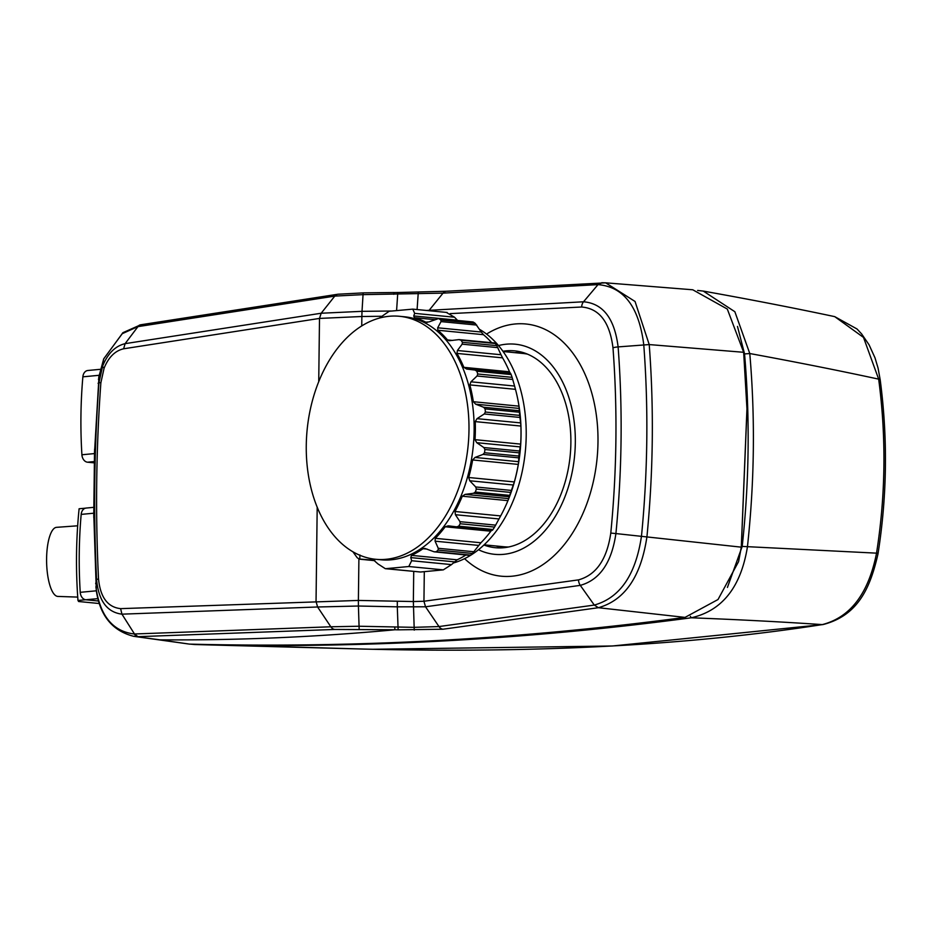 <?xml version="1.0" encoding="UTF-8"?>
<svg xmlns="http://www.w3.org/2000/svg" width="932" height="932" viewBox="0 0 932 932"><rect width="100%" height="100%" fill="white"/><g stroke="black" fill="none" stroke-linecap="round" stroke-linejoin="round"><path stroke-width="1.4" d="M727.426 587.428L742.198 546.408C749.258 481.716 750.039 417.559 744.552 353.927L737.492 326.433M397.836 292.52L446.37 291.25L605.625 282.827L692.779 289.782L727.309 309.063L743.666 352.296L746.986 409.334L741.336 547.166L738.575 561.623L718.013 599.532L685.02 617.392C519.695 639.352 354.51 648.264 189.487 644.117L133.789 636.335C112.504 630.976 100.015 615.726 96.311 590.597L93.736 513.148M85.558 508.161L79.104 508.767A395.401 293.731 84.6 0 0 77.973 600.476L85.651 599.742L98.547 601L85.837 599.765A7.677 5.709 -95.4 0 1 80.234 592.321A395.401 293.731 -95.4 0 1 81.177 514.394A7.677 5.709 -95.4 0 1 86.152 508.057L93.701 507.346M94.237 461.573L87.526 462.202A7.677 5.709 -95.4 0 1 81.911 454.769A395.401 293.731 84.6 0 1 82.866 376.831A7.677 5.709 -95.4 0 1 87.829 370.493L100.295 369.317M87.526 462.202L94.202 462.855M94.47 453.267L99.072 375.142M98.443 379.406L103.673 358.971L122.162 333.726L137.773 326.654L334.798 296.096L362.898 294.64L443.026 293.137L598.018 284.621C623.718 286.776 638.956 306.779 643.756 344.642C648.544 407.936 647.798 471.743 641.484 536.075C635.775 574.811 620.036 597.808 594.29 605.066L438.984 626.56L413.983 627.341L358.913 626.234L330.837 626.782L134.301 633.981C112.702 631.477 99.899 615.726 95.879 586.741M361.744 325.885L361.861 316.507L319.501 318.418L321.179 313.234L125.109 343.652C115.288 346.005 107.797 353.473 102.648 366.02L98.943 382.691L98.081 383.285M318.732 381.584L319.501 318.418L123.641 348.789C115.114 350.735 108.601 357.177 104.116 368.105A7.677 2.248 -158.7 0 1 102.648 366.02L103.673 358.971A7.677 2.074 22.1 0 1 103.72 358.82L98.71 377.344M104.116 368.105L100.877 382.702C96.124 448.49 95.344 513.905 98.524 578.947C100.33 597.307 107.681 607.198 120.601 608.643L358.389 600.429L358.412 606.021L397.3 606.837L398.127 629.834L394.958 629.764C316.635 637.057 238.254 640.412 159.826 639.83L133.789 636.335M141.711 324.732L137.959 326.619L125.109 343.652L123.641 348.789M746.963 408.577L741.278 547.096L738.575 561.623M189.487 644.117L159.826 639.83M96.66 592.717L96.346 590.806L80.234 592.321M98.524 578.947A7.677 1.247 177.2 0 0 96.59 579.821C98.652 600.837 107.11 612.289 121.952 614.165L134.499 633.981L137.924 636.661A7.677 5.406 -89.3 0 1 134.301 633.981M317.195 507.136L316.041 601.466L317.602 606.988L121.952 614.165L120.601 608.643M381.223 316.274L361.861 316.507L362.012 311.335L321.179 313.234L334.798 296.096A7.677 5.685 83.5 0 1 337.978 294.221L140.732 324.779L123.036 332.631A7.677 4.543 53.1 0 0 122.162 333.726M601.734 282.722L605.649 282.827L635.042 301.467L649.22 344.572C654.031 408.065 653.274 472.093 646.948 536.634C641.041 576.535 624.859 600.22 598.391 607.711L442.945 629.228L398.127 629.834M685.02 617.392L598.391 607.711L594.29 605.066L580.287 585.366C599.777 579.925 611.648 562.66 615.912 533.57L741.336 547.166M394.714 626.98L394.958 629.764L334.774 629.449L138.227 636.661M602.212 282.734L598.018 284.621L583.537 301.782L426.53 310.461M358.902 558.874L358.389 600.429L413.354 601.548L414.239 630.125M413.726 571.433L413.354 601.548L423.943 601.268L425.528 606.79L438.984 626.56A7.677 5.697 -96 0 0 442.945 629.228M417.093 309.552L418.282 292.333M486.551 334.075A126.682 83.938 95.6 0 1 597.983 442.152A126.682 83.938 95.6 0 1 551.569 557.942A126.682 83.938 95.6 0 1 464.59 558.676M424.305 571.735L423.943 601.268L578.527 579.867C596.212 574.974 606.965 559.375 610.786 533.069C616.868 470.788 617.59 409.02 612.976 347.764A7.677 1.456 -4.3 0 1 618.114 346.902C614.538 318.488 603.016 303.459 583.537 301.782A7.677 5.732 -91.4 0 0 581.65 307.012L450.179 313.618M498.492 345.574A105.572 69.947 -84.4 0 1 575.324 442.642A105.572 69.947 95.6 0 1 478.512 549.74M502.907 351.271A98.897 65.531 -84.4 0 1 519.555 351.632A98.897 65.531 -84.4 0 1 570.873 443.061A98.897 65.531 95.6 0 1 500.472 547.911A98.897 65.531 95.6 0 1 483.953 545.022M504.806 547.608A97.895 64.867 95.6 0 1 496.08 546.001M514.883 352.669A97.895 64.867 95.6 0 1 523.749 352.762M508.697 546.979A97.126 64.355 95.6 0 1 504.154 546.781L484.151 544.836M503.094 351.515L522.945 353.449A97.126 64.355 95.6 0 1 527.442 354.137M479.561 329.369A122.08 80.886 95.6 0 1 526.207 435.675A122.08 80.886 95.6 0 1 453.115 563.068M516.386 392.92A122.08 80.886 95.6 0 1 516.433 393.141A122.08 80.886 95.6 0 1 521.058 435.174A122.08 80.886 -84.4 0 1 505.424 506.414L505.249 506.798A122.838 81.399 95.6 0 1 500.647 515.92L455.002 511.493A122.838 81.399 95.6 0 0 462.284 496.208L465.103 494.379L473.526 493.284L509.222 496.756L508.709 498.62L465.103 494.379M520.639 422.895L520.883 426.052A122.838 81.399 95.6 0 1 520.988 435.058A122.838 81.399 95.6 0 1 520.662 444.11L475.017 439.671A122.838 81.399 95.6 0 0 475.355 430.619A122.838 81.399 95.6 0 0 475.238 421.613L477.033 418.654L484.232 413.971L519.94 417.443L520.639 422.895L477.033 418.654M519.252 452.847L484.92 449.515A130.515 86.49 -84.4 0 1 484.535 452.731L518.879 456.063A130.515 86.49 -84.4 0 0 519.252 452.847L520.662 444.11M518.879 456.063L518.623 461.69L475.017 457.449L483.021 454.397L518.728 457.857M510.689 492.422L476.357 489.079A130.515 86.49 -84.4 0 1 475.343 492.049L509.676 495.381A130.515 86.49 -84.4 0 0 510.689 492.422L514.336 481.937A122.838 81.399 95.6 0 0 518.285 464.404L518.623 461.69M509.676 495.381L509.222 496.756M505.249 506.798A122.838 81.399 95.6 0 0 507.928 500.647L508.709 498.62M494.566 527.081L460.222 523.749A130.515 86.49 -84.4 0 1 458.672 526.172L493.016 529.504A130.515 86.49 -84.4 0 0 494.566 527.081L500.647 515.92M493.016 529.504L492.376 530.32L493.016 529.504M472.454 553.445L438.11 550.101A130.515 86.49 -84.4 0 1 436.176 551.744L470.509 555.088A130.515 86.49 -84.4 0 0 472.454 553.445L480.924 542.762A122.838 81.399 95.6 0 0 490.838 531.217L491.886 530.075M470.509 555.088L469.81 555.262M465.86 555.018A122.838 81.399 95.6 0 1 457.111 559.806L411.466 555.367A122.838 81.399 95.6 0 0 423.035 548.703L424.712 548.365L434.114 551.802L436.176 551.744M443.294 569.871L408.798 566.516L386.034 568.66L420.53 572.015L443.294 569.871L451.519 564.606L457.111 559.806M420.53 572.015L385.312 568.671L377.938 563.907L372.462 559.049A122.838 81.399 95.6 0 1 370.773 558.559M446.44 312.476L454.536 317.23L457.344 320.177L413.738 315.936L414.67 313.35L454.536 317.23M473.351 322.123L439.019 318.791A130.515 86.49 -84.4 0 1 440.918 320.072L475.262 323.404A130.515 86.49 -84.4 0 0 473.351 322.123L472.664 322.332M475.262 323.404L481.296 332.037L437.69 327.796L441.022 321.598L476.73 325.07M491.665 342.696A122.838 81.399 95.6 0 0 483.463 334.681L481.296 332.037M495.288 343.512L460.944 340.168A130.515 86.49 -84.4 0 1 462.447 342.312L496.779 345.644A130.515 86.49 -84.4 0 0 495.288 343.512L494.659 343.081M496.779 345.644L501.02 354.743L457.414 350.502L462.156 344.164L497.851 347.636M511.155 374.559L476.811 371.227A130.515 86.49 -84.4 0 1 477.755 374L512.099 377.344A130.515 86.49 -84.4 0 0 511.155 374.559L509.501 371.786A122.838 81.399 95.6 0 0 502.569 357.853L501.02 354.743M512.099 377.344L514.581 386.046L470.975 381.805L477.044 375.992L512.751 379.464M516.433 393.141L516.34 392.722A122.838 81.399 95.6 0 0 515.466 389.331L514.581 386.046M516.34 392.722A122.838 81.399 95.6 0 1 518.996 406.154L473.351 401.715A122.838 81.399 95.6 0 0 469.821 384.893L470.975 381.805M519.415 412.235L485.071 408.892A130.515 86.49 -84.4 0 1 485.374 412.049L519.718 415.392A130.515 86.49 -84.4 0 0 519.415 412.235L518.996 406.154M519.718 415.392L519.94 417.443M520.347 446.929L476.741 442.688L475.017 439.671M476.741 442.688L483.825 447.535L484.92 449.515M484.535 452.731L483.021 454.397M518.285 464.404L472.64 459.965L475.017 457.449M472.64 459.965A122.838 81.399 95.6 0 1 468.691 477.499L469.763 480.772L475.693 486.958L476.357 489.079M475.343 492.049L473.526 493.284M499.016 518.949L455.41 514.709L455.002 511.493M455.41 514.709L459.989 521.675L460.222 523.749M458.672 526.172L456.668 526.848L448.28 525.834L445.193 526.778A122.838 81.399 95.6 0 1 435.279 538.323L435.093 541.177L438.25 548.284L438.11 550.101M456.843 526.871L492.376 530.32L456.668 526.848M469.914 555.414L434.114 551.802M454.397 561.845L410.791 557.604L411.466 555.367M410.791 557.604L411.641 560.726L408.798 566.516M359.915 554.983L359.81 558.804L359.123 559.014L374.361 560.225M352.913 551.767L357.212 557.732A130.515 86.49 -84.4 0 0 359.123 559.014M379.359 318.068L389.18 311.276L412.783 309.133L414.67 313.35M434.883 319.653L414.367 317.661L413.738 315.936M414.367 317.661A122.838 81.399 95.6 0 1 425.796 322.146L428.953 321.913L438.448 318.604L472.967 321.959M426.541 322.356L427.497 322.321M440.918 320.072L441.022 321.598M483.463 334.681L437.83 330.243L437.69 327.796M437.83 330.243A122.838 81.399 95.6 0 1 447.477 339.935L449.271 340.728L458.963 339.609L460.944 340.168M494.752 342.988L458.963 339.609M462.447 342.312L462.156 344.164M502.581 357.853L456.936 353.414L457.414 350.502M456.936 353.414A122.838 81.399 95.6 0 1 463.868 367.348L466.641 369.049L475.029 370.062L476.811 371.227M477.755 374L477.044 375.992M519.264 408.426L475.67 404.185L473.351 401.715M475.67 404.185L483.603 407.249L485.071 408.892M485.374 412.049L484.232 413.971M399.432 316.286L404.581 316.787A122.08 80.886 95.6 0 1 474.132 430.607A122.08 80.886 -84.4 0 1 380.967 559.794L375.806 559.293A122.08 80.886 95.6 0 1 306.267 445.461A122.08 80.886 95.6 0 1 399.432 316.286A122.08 80.886 95.6 0 1 468.982 430.106A122.08 80.886 95.6 0 1 375.806 559.293M190.443 644.14L194.905 644.536C360.602 648.695 526.056 639.783 691.276 617.788C722.16 610.728 740.882 587.125 747.417 546.979C754.501 481.972 755.281 417.489 749.782 353.531L734.859 311.719L703.276 291.087L697.614 290.446M744.552 353.927L749.782 353.531C795.986 362.024 838.951 370.563 878.666 379.138L863.498 337.419L834.723 316.635C794.239 308.038 750.423 299.51 703.276 291.087M364.459 649.091L364.762 649.091C537.31 653.344 689.633 645.2 821.733 624.685L823.061 624.545C858.489 615.481 870.43 587.183 878.014 553.806L878.072 553.387C887.136 495.649 887.835 437.795 880.192 379.813L878.072 368.117L874.997 357.818L869.055 344.782L861.622 333.924L857.021 328.984L834.723 316.635M194.741 644.245L364.517 649.091M821.733 624.685L822.269 624.603C782.146 621.877 738.482 619.605 691.276 617.788L690.344 616.355M823.072 624.545A7.677 5.813 81.1 0 1 822.269 624.603C850.403 617.357 868.496 593.544 876.546 553.154L742.198 546.408M878.014 553.806A7.677 0.699 8.7 0 0 876.546 553.154L876.604 552.723C885.633 495.125 886.332 437.411 878.725 379.569L878.666 379.138A7.677 0.746 -7.3 0 1 880.146 379.382M878.725 379.569L880.041 380M876.604 552.723L877.921 553.503M77.973 600.476L78.626 601.513L99.34 603.528M77.74 597.097L57.877 596.422A34.554 10.776 -91.1 0 1 46.6 558.618A34.554 10.776 88.9 0 1 56.549 527.337L77.671 525.799M81.177 514.394L93.724 513.206M94.458 453.581L81.911 454.769M99.037 375.305L82.866 376.831M103.79 358.692A7.677 2.074 22.1 0 0 103.72 358.82L123.036 332.631M100.877 382.702L98.943 382.691C94.179 448.781 93.386 514.487 96.59 579.821L95.681 583.665M85.837 599.765L97.895 598.624M93.771 517.505L94.598 449.154M334.774 629.449A7.677 5.709 -94.5 0 1 330.837 626.782L317.602 606.988L358.412 606.021L359.158 629.007M391.23 311.02L362.012 311.335L363.154 292.869L394.026 292.52L393.758 294.302M363.189 292.893L337.99 294.221M140.604 324.802A7.677 5.312 79.9 0 0 140.464 324.825A7.677 5.312 79.9 0 0 137.773 326.654M743.666 352.296L649.22 344.572L618.114 346.902C622.774 408.612 622.04 470.823 615.912 533.57L610.786 533.069M397.312 601.257L397.3 606.837L425.528 606.79L580.287 585.366A7.677 5.662 80.4 0 1 578.527 579.867M396.601 310.426L397.801 292.497L394.061 292.555M446.358 291.25A7.677 5.709 85 0 0 443.026 293.137L428.848 310.694M612.976 347.764C609.738 322.053 599.299 308.469 581.65 307.012M520.883 426.052L475.238 421.613M519.532 451.006L483.825 447.535M514.336 481.937L468.691 477.499M513.369 485.001L469.763 480.772M511.388 490.43L475.693 486.958M507.928 500.647L462.284 496.208M495.684 525.147L459.989 521.675M490.838 531.217L445.193 526.778M480.924 542.762L435.279 538.323M478.698 545.418L435.093 541.177M473.957 551.756L438.25 548.284M427.124 549.099L423.035 548.703M451.519 564.606L411.641 560.726M452.579 340.425L447.477 339.935M509.501 371.786L463.868 367.348M510.235 373.289L466.641 369.049M510.736 373.534L475.029 370.062M515.466 389.331L469.821 384.893M519.299 410.721L483.603 407.249M93.748 515.314L94.528 451.205M374.839 560.668L359.507 559.177M412.783 309.133L447.162 312.476M372.788 649.278L612.417 645.993L822.513 624.626M364.61 649.091L194.846 644.536"/></g></svg>
